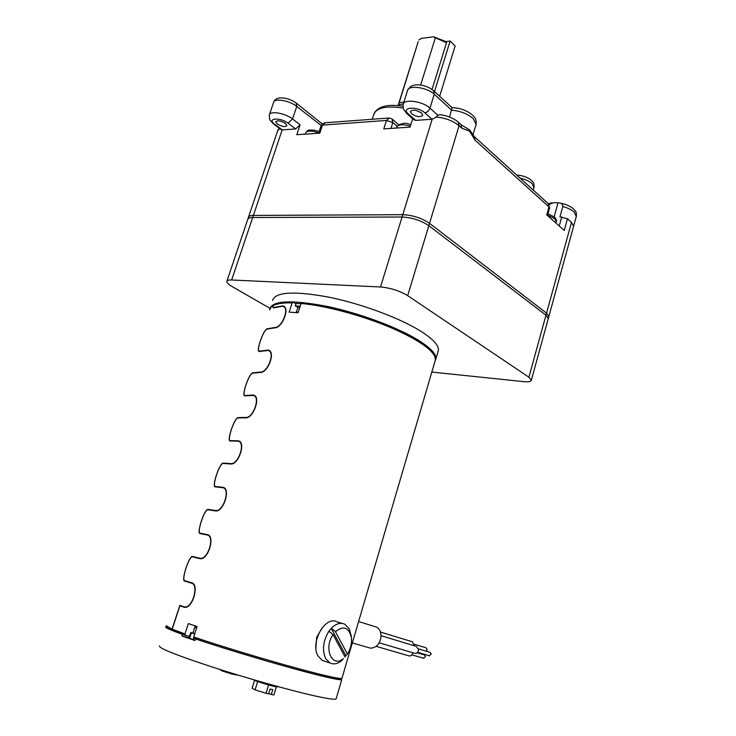 <?xml version="1.0" encoding="UTF-8"?>
<svg xmlns="http://www.w3.org/2000/svg" width="736" height="736" viewBox="0 0 736 736"><rect width="100%" height="100%" fill="white"/><g stroke="black" fill="none" stroke-linecap="round" stroke-linejoin="round"><path stroke-width="1.1" d="M269.781 309.341L269.808 308.945C272.375 300.527 291.318 299.644 326.628 306.286C360.024 313.251 399.124 327.943 419.492 340.915C430.827 348.22 436.301 354.172 435.914 358.782L435.197 360.861M272.578 300.49C275.227 291.824 294.198 290.757 329.48 297.28C362.848 304.143 401.856 318.9 422.133 332.046C433.412 339.452 438.84 345.515 438.417 350.244L437.911 351.983M299.626 307.988L295.32 305.909L296.111 303.434L300.996 303.738M296.369 312.009L297.454 312.046L297.252 312.671M431.83 372.057L523.287 381.607C528.319 382.085 531.015 381.598 531.364 380.162L528.908 377.209L407.68 295.651C399.584 290.803 390.54 287.914 380.53 286.976L231.665 279.984C228.62 279.864 227.001 280.361 226.808 281.456C226.752 282.762 228.473 284.436 231.969 286.479L269.928 308.301M407.68 295.651L428.83 225.676C420.992 220.414 412.068 217.525 402.077 217.01C412.068 217.525 420.992 220.414 428.83 225.676L545.965 315.201L428.83 225.676L429.539 223.339L546.535 313.131L548.835 316.508L548.274 318.568L545.965 315.201L548.274 318.568L531.364 380.162M231.665 279.984L252.687 217.516C249.624 217.552 247.958 218.233 247.692 219.549C247.958 218.233 249.624 217.552 252.687 217.516L402.077 217.01L252.687 217.516L253.386 215.427L402.794 214.673C412.795 215.179 421.71 218.068 429.539 223.339L459.052 125.727L461.766 128.174L469.485 131.091L475.171 140.272L548.992 206.917L548.053 203.458L474.766 137.052M300.196 306.222L295.32 305.909M315.91 648.048L316.646 637.394L322.037 627.918M434.948 361.431L435.436 359.757L434.801 356.426C431.278 349.094 418.591 340.363 396.722 330.234C368.018 317.124 327.419 305.79 301.079 303.462L298.089 312.745L289.138 312.128L292.128 302.901C282.725 302.698 276.23 303.701 272.624 305.9L273.47 307.528L282.817 305.882C290.536 307.078 282.339 328.238 274.666 327.851L266.938 329.167C263.074 330.372 255.953 351.78 259.348 351.146L268.162 350.115C276.129 351.182 267.959 373.281 260.148 372.453L252.549 373.189C248.759 373.962 241.408 396.18 244.987 395.499L253.267 395.085C261.464 396.005 253.322 419.097 245.382 417.809L237.921 417.956C234.204 418.26 226.605 441.333 230.386 440.625L238.124 440.8C246.551 441.582 238.446 465.722 230.368 463.938L223.045 463.468C219.429 463.257 211.6 487.149 215.51 486.514L222.769 487.306C231.224 488.005 223.514 512.753 215.28 510.894L207.81 509.754C204.323 509.413 196.521 533.287 200.256 533.195L207.368 534.63C215.538 535.753 208.251 560.4 200.008 558.679L192.28 556.812C188.894 556.545 181.194 580.226 184.736 580.676L191.7 582.783C199.585 584.329 192.694 608.893 184.46 607.32L179.86 605.811L172.233 629.179L184.975 633.944L188.333 623.567L197.073 626.511L193.715 636.962C219.65 645.794 262.614 658.849 294.704 667.626C320.013 674.516 335.322 678.15 340.639 678.528L342.001 678.123M166.262 625.738L172.095 629.114L179.842 605.378L184.57 606.924C192.492 608.442 199.189 584.688 191.572 583.17L184.616 581.063C180.982 580.612 188.931 556.177 192.4 556.434L200.118 558.293C208.04 559.958 215.142 536.121 207.239 535.008L200.137 533.572C196.31 533.683 204.341 509.054 207.929 509.376L215.4 510.517C223.312 512.32 230.819 488.382 222.649 487.674L215.39 486.882C211.379 487.563 219.448 462.916 223.164 463.1L230.497 463.57C238.262 465.299 246.137 441.931 237.995 441.168L230.267 440.984C226.394 441.747 234.214 417.938 238.041 417.597L245.502 417.441C253.147 418.692 261.05 396.345 253.129 395.444L244.858 395.858C241.196 396.575 248.759 373.667 252.66 372.839L260.259 372.094C267.784 372.894 275.706 351.495 268.024 350.474L259.219 351.495C255.751 352.176 263.074 330.096 267.048 328.817L274.776 327.492C282.173 327.879 290.113 307.381 282.67 306.231L273.341 307.869L272.476 305.992L270.94 307.271L269.652 310.022M340.354 678.693L339.195 679.356C333.905 678.997 318.771 675.427 293.793 668.638C262.145 659.99 219.816 647.137 194.203 638.397L193.715 636.962M296.194 312.57L297.85 307.409M192.896 633.034L195.206 625.885M166.86 627.366L172.794 630.596L172.095 629.114M433.78 354.586C428.527 338.413 348.616 306.351 302.174 302.836L301.079 303.462M184.975 633.944L185.463 635.361L189.52 636.382M172.233 629.179L172.932 630.651L185.463 635.361M179.86 605.811L185.076 607.32M292.128 302.901L293.213 302.284L295.964 303.913M413.761 119.646L415.757 120.391L432.188 119.214L402.794 214.673L253.386 215.427C250.332 215.473 248.667 216.154 248.391 217.479C248.667 216.154 250.332 215.473 253.386 215.427L282.173 129.904L295.642 128.947L300.095 124.77L296.783 134.706L319.81 133.17L322.46 125.102L386.464 120.446L389.316 117.999L392.03 118.919L392.822 122.544L397.201 126.233M461.389 124.945L469.678 129.968L474.288 136.629L475.171 140.272M285.439 123.409L286.93 125.635C285.172 127.254 281.962 126.712 277.306 124.025L275.779 121.78C277.555 120.161 280.775 120.704 285.439 123.409M421.553 113.05L422.74 115.258C420.486 117.447 416.778 116.96 411.617 113.804L410.394 111.568C412.657 109.388 416.374 109.876 421.553 113.05M549.028 204.516L553.638 202.639L558.596 202.878C561.292 202.823 562.7 204.028 562.819 206.494L559.94 216.881L567.484 218.748L571.495 222.392L546.535 313.131L429.539 223.339C421.71 218.068 412.795 215.179 402.794 214.673L380.53 286.976M433.909 91.034L452.042 107.64L449.604 117.052M458.666 122.47L460.911 124.504L461.766 128.174M548.486 203.835L549.562 208.003L548.992 206.917L546.756 214.884L564.254 230.451L567.484 218.748M412.657 118.689L410.026 127.144L383.787 128.892L386.464 120.446L392.822 122.544L390.972 128.414M528.908 377.209L546.535 313.131L548.835 316.508L573.583 226.348L571.495 222.392M573.454 226.835L573.583 226.348M432.188 119.214L436.246 117.061L437.938 115.239L429.971 108.118L434.258 94.263L451.702 110.179C460.386 111.035 467.535 113.804 473.128 118.478L476.118 124.402L473.036 134.716M436.246 117.061C445.381 117.907 452.99 120.796 459.052 125.727L458.197 122.047C453.247 118.027 447.166 115.57 439.953 114.669L437.938 115.239M321.154 125.488L296.764 106.426L292.551 118.984L288.089 123.206C280.214 116.996 266.211 118.156 274.703 124.228L282.274 129.904M282.173 129.904L280.95 129.49M432.06 119.232L424.782 112.801C417.257 105.846 400.145 107.263 408.434 114.052L406.438 113.316M432.032 89.498L446.54 42.688L435.372 37.803L420.624 85.036M407.67 90.059L410.633 86.517C413.356 85.008 416.677 84.511 420.587 85.026C425.656 85.854 429.953 87.722 433.476 90.638L434.258 94.263C426.99 87.115 407.818 84.714 407.422 90.822L403.31 103.886L400.182 104.42C398.995 104.954 398.673 104.346 399.206 102.58L418.25 41.51L398.029 105.616M418.977 39.891L421.48 38.364L433.633 36.8L435.372 37.803M446.54 42.688L445.749 41.556L433.633 36.8M345.101 657.036L333.058 634.653C323.297 648.352 332.184 668.417 343.39 658.6L341.357 660.9C337.3 663.992 333.463 664.654 329.838 662.897L325.662 658.573C321.963 650.063 323.049 640.946 328.928 631.221L331.32 628.25C335.956 623.64 340.437 622.297 344.761 624.22L349.269 628.875L351.256 636.134M342.01 623.392L337.18 621.957C325.579 614.873 309.7 642.749 318.072 656.089L322.267 660.394L324.953 661.278M331.32 628.25L335.441 631.681C343.583 625.342 348.901 627.32 351.412 637.634C351.955 643.384 350.63 648.858 347.429 654.056L345.828 655.629L331.09 628.185M344.982 656.816L345.828 655.629M333.058 634.653L328.928 631.221M335.441 631.681L347.429 654.056M368.432 647.579L370.466 648.158C376.344 647.892 379.868 644.046 381.046 636.594C381.027 630.881 378.865 627.504 374.532 626.483L358.607 621.543M414.469 653.218L415.15 653.421C417.1 653.356 418.25 652.124 418.609 649.704L416.383 646.401L381.064 635.711M414.377 645.785L412.28 641.764L380.494 632.031M429.235 655.739L431.268 654.028L430.164 652.409L418.572 648.922M426.024 651.158L427.147 649.428L426.061 647.818L414.442 644.285M423.54 658.269L425.555 656.558L424.451 654.939L417.146 652.777M408.728 655.804L409.4 655.997C411.157 655.978 412.289 654.893 412.795 652.731M159.445 645.904C158.507 648.076 176.125 655.114 212.281 667.028C246.781 678.196 289.726 690.285 313.941 695.713C327.446 698.712 334.834 699.78 336.104 698.906L341.762 679.641C340.584 680.184 333.307 678.831 319.939 675.565C290.389 668.389 229.991 650.633 195.518 638.931L194.994 640.541L182.022 636.024L182.546 634.432C170.145 629.942 164.524 627.403 165.701 626.824L166.52 626.713M196.779 627.449L194.92 626.768M194.718 627.394L196.586 628.029M194.69 633.917L190.762 632.528L194.792 633.595M182.546 634.432L183.568 634.69M196.54 639.188L195.518 638.931M190.762 632.537L188.959 638.112L195.095 640.228M189.069 637.79L182.022 636.024M434.507 91.577L450.128 41.032L455.133 45.982L439.65 96.287M450.128 41.032L445.758 41.575M234.342 673.955L234.168 674.535L231.794 673.992L222.014 670.919L219.659 669.383M236.808 674.71L239.108 675.409M231.794 673.992L232.024 673.247M222.014 670.919L222.235 670.202M234.26 674.231L236.679 675.105M253.276 679.613C252.936 680.23 267.472 684.931 274.39 686.44L277.766 686.844M276.331 686.835L273.847 695.005L271.308 694.462L272.78 689.641L270.075 689.043L268.603 693.873L266.046 693.312L255.107 689.862L252.135 688.16L254.546 680.349M266.046 693.312L268.603 684.958M255.107 689.862L257.664 681.545M268.714 693.496L271.308 694.462M274.776 327.492L275.356 327.741M260.259 372.094L260.93 372.361M253.193 373.051L252.66 372.839M245.502 417.441L246.293 417.744M238.74 417.864L238.041 417.597M230.497 463.57L231.426 463.901M224.186 463.468L223.164 463.1M215.225 510.49L216.347 510.858M209.843 509.984L208.04 509.386M199.695 558.219L201.048 558.633M199.502 558.587L192.657 556.453M192.998 583.565L184.616 581.063M193.044 583.611L191.572 583.17M184.138 606.86L185.527 607.255M207.856 534.787L207.368 534.63M200.256 533.195L203.173 534.134M223.744 487.637L222.769 487.306M215.51 486.514L216.826 486.965M239.366 441.315L237.912 440.781M230.515 440.616L231.343 440.928M254.702 395.784L252.798 395.039M245.263 395.48L245.87 395.72M269.772 351.026L267.435 350.06M259.771 351.09L260.25 351.284M576.26 216.586L574.393 212.198C571.771 209.87 567.916 207.975 562.819 206.494M475.898 125.157L476.118 124.402C476.597 120.649 475.474 117.613 472.751 115.304M533.931 187.735L532.156 183.614C529.331 181.185 525.338 179.372 520.159 178.186M403.043 107.99C385.774 105.524 375.967 107.833 373.63 114.917L372.241 119.269M392.463 119.278L398.645 124.743M388.507 118.054L325.33 122.756L321.006 125.902L318.587 133.253M558.026 202.832L554.125 216.826M547.464 215.51L549.525 208.141M273.286 123.758L269.744 119.683L269.293 115.055C269.615 110.474 285.283 113.086 292.551 118.984L300.095 124.77M296.47 103.252L322.23 123.952M561.77 216.881L559.24 225.998M415.757 120.391L408.434 114.052M414.212 120.042L406.888 113.703L403.31 108.91L403.098 104.558C403.448 98.587 422.648 101.08 429.971 108.118C428.913 110.805 427.184 112.36 424.782 112.801M288.089 123.206L295.642 128.947M279.772 128.616L277.638 130.796L248.556 216.991M273.737 102.019C274.786 99.443 277.076 98.063 280.618 97.879C286.111 97.87 291.281 99.572 296.12 102.976L296.764 106.426C289.542 100.446 273.893 97.888 273.534 102.58L269.459 114.549M281.262 129.729L273.645 124.025L274.703 124.228M403.843 102.184L399.206 102.58M318.716 132.876L313.297 131.385C308.761 130.723 306.204 131.293 305.624 133.087L305.274 134.136M410.329 126.15C402.675 123.998 398.148 124.384 396.759 127.3L396.529 128.046M556.241 221.83L554.916 218.813L547.584 215.096M193.816 637.256L193.062 639.593M189.566 638.379L191.378 632.776M226.936 281.06L247.692 219.549M435.914 358.782L438.417 350.244M435.436 359.757L341.909 678.436M167.026 627.698L166.272 626.216M339.195 679.356L340.639 678.528M283.618 306.645L284.62 307.087M269.008 350.879L270.011 351.302M254.141 395.839L255.162 396.244M239.016 441.554L240.046 441.931M215.4 510.517L216.402 510.848M207.929 509.376L209.686 509.965M200.118 558.293L201.158 558.615M192.4 556.434L198.37 558.293M184.57 606.924L185.638 607.228M238.124 440.8L239.182 441.195M230.386 440.625L231.224 440.928M253.267 395.085L254.306 395.49M244.987 395.499L245.631 395.756M268.162 350.115L269.174 350.538M259.348 351.146L259.9 351.376M282.817 305.882L283.802 306.314M273.47 307.528L273.985 307.749M248.391 217.479L247.857 219.07M573.914 209.263C576.316 212.4 576.408 211.407 576.389 216.099L573.592 226.292M531.705 180.605C533.747 183.31 534.097 182.27 534.06 187.284L533.269 190.063M398.296 124.228L398.82 124.632M573.482 208.868C570.124 206.08 565.653 204.157 560.068 203.108M548.44 203.798L551.568 202.869M472.31 114.899C466.642 110.336 459.908 107.925 452.097 107.668M324.502 122.82L321.062 125.727M322.405 123.786L321.742 123.078M531.272 180.21C527.528 177.174 522.689 175.472 516.773 175.113M402.859 106.214C390.282 104.402 379.233 105.092 374.238 113.169M277.868 130.143L279.183 128.174M314.373 130.208L319.148 131.542M314.198 130.18C307.538 129.978 308.568 129.637 305.78 132.627M410.762 124.761C405.444 122.305 400.844 122.958 396.952 126.739M554.668 217.295C556.26 219.337 556.821 220.736 556.333 221.49L555.91 223.026M554.438 217.083L547.952 213.762M329.838 662.897L322.267 660.394M351.412 637.634L351.164 635.297M343.39 658.6L341.357 660.9M352.323 642.96L370.466 648.158M415.15 653.421L379.196 642.822M409.4 655.997L376.197 646.364M429.576 655.831L417.634 652.289M423.872 658.361L411.866 654.856"/></g></svg>
